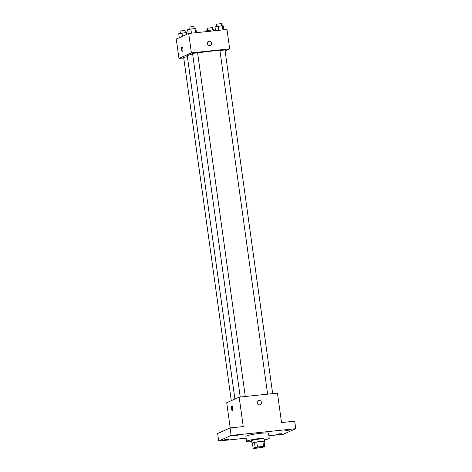 <?xml version="1.0" encoding="UTF-8"?>
<svg xmlns="http://www.w3.org/2000/svg" width="472" height="472" viewBox="0 0 472 472"><rect width="100%" height="100%" fill="white"/><g stroke="black" fill="none" stroke-linecap="round" stroke-linejoin="round"><path stroke-width="0.71" d="M254.762 447.822A4.443 0.443 -7.9 0 1 259.606 446.848A4.443 0.443 -7.9 0 1 263.352 446.772A4.443 0.443 -7.9 0 1 259.01 447.816A4.443 0.443 -7.9 0 1 254.544 447.993A4.443 0.443 -7.9 0 1 254.762 447.822M254.325 448.4L260.467 447.757A6.036 0.596 -7.9 0 0 262.739 447.326L264.733 446.435A6.036 0.596 -7.9 0 0 263.577 446.364L257.435 447.008A6.036 0.596 -7.9 0 0 255.163 447.432L253.163 448.329A6.036 0.596 -7.9 0 0 254.325 448.4M263.577 446.364L262.88 441.355L256.738 441.998L257.435 447.008M255.163 447.432L254.467 442.429L252.473 443.32L253.163 448.329M254.467 442.429A6.036 0.596 -7.9 0 1 256.738 441.998M262.88 441.355A6.036 0.596 -7.9 0 1 264.037 441.426L264.733 446.435M264.09 441.81A6.348 0.631 172.1 0 0 264.544 441.503A6.348 0.631 172.1 0 0 260.196 441.503A6.348 0.631 172.1 0 0 251.965 443.249A6.348 0.631 172.1 0 0 252.485 443.42M251.965 443.249L251.617 440.742A6.348 0.631 -7.9 0 1 251.924 440.494A6.348 0.631 -7.9 0 1 259.854 439.001A6.348 0.631 -7.9 0 1 264.196 438.995L264.544 441.503M251.747 441.68A11.434 1.133 -7.9 0 1 246.585 441.444A11.434 1.133 -7.9 0 1 247.139 440.995A11.434 1.133 -7.9 0 1 259.6 438.506A11.434 1.133 -7.9 0 1 269.229 438.299A11.434 1.133 -7.9 0 1 264.326 439.933M246.585 441.444L245.888 436.435A11.434 1.133 -7.9 0 1 246.443 435.986A11.434 1.133 -7.9 0 1 258.91 433.497A11.434 1.133 -7.9 0 1 268.533 433.29L269.229 438.299M278.315 434.452L276.574 434.452L279.058 433.856L281.607 433.756L278.315 434.452M225.663 439.957L223.923 439.957L226.407 439.361L228.955 439.261L225.663 439.957M234.554 435.969L232.82 435.969L235.298 435.373L237.853 435.272L234.554 435.969M287.206 430.464L285.471 430.464L287.95 429.868L290.504 429.768L287.206 430.464M268.881 435.78L283.3 434.275L295.743 428.694L231.121 435.449L218.683 441.031L246.13 438.163M295.743 428.694L294.699 421.183L281.536 422.558L277.453 393.141L239.162 397.141L243.245 426.564L230.082 427.939L231.121 435.449M257.258 402.87A2.224 2.094 -114.2 0 1 261.264 401.796A2.224 2.094 -114.2 0 1 260.261 404.681A2.224 2.094 -114.2 0 1 257.258 402.87M230.082 427.939L217.639 433.52L218.683 441.031M239.162 397.141L226.719 402.722L230.218 427.927M231.734 406.126A2.224 0.714 84 0 1 231.811 406.109A2.224 0.714 84 0 1 232.749 408.245A2.224 0.714 84 0 1 232.271 410.528A2.224 0.714 84 0 1 231.345 408.504A2.224 0.714 84 0 1 231.734 406.126M232.767 409.413A2.224 0.714 84 0 1 232.525 407.094M258.438 400.628A2.224 2.094 -114.2 0 1 261.258 401.796A2.224 2.094 -114.2 0 1 260.261 404.681M234.908 399.052L187.307 56.026A17.175 1.705 -7.9 0 1 188.139 55.354A17.175 1.705 -7.9 0 1 192.635 54.02M197.626 53A17.175 1.705 -7.9 0 1 219.976 50.84M187.402 56.699L183.661 57.436L231.292 400.675M267.612 394.167L219.94 50.587L224.973 49.89L272.668 393.642M240.236 397.029L192.558 53.448L197.591 52.752L245.292 396.504M225.114 50.923L229.681 48.876L191.39 52.876L178.953 58.457L183.738 57.956M191.39 52.876L188.7 33.471L226.991 29.471L229.681 48.876M207.403 43.583A2.224 2.094 -114.2 0 1 211.403 42.504A2.224 2.094 -114.2 0 1 210.406 45.389A2.224 2.094 -114.2 0 1 207.403 43.583M188.7 33.471L176.257 39.052L178.953 58.457M181.879 46.834A2.224 0.714 84 0 1 181.956 46.816A2.224 0.714 84 0 1 182.894 48.952A2.224 0.714 84 0 1 182.416 51.236A2.224 0.714 84 0 1 181.49 49.218A2.224 0.714 84 0 1 181.879 46.834M182.416 51.236A2.224 0.714 84 0 1 181.49 49.212A2.224 0.714 84 0 1 181.885 46.834A2.224 0.714 84 0 1 181.956 46.816M208.583 41.335A2.224 2.094 -114.2 0 1 211.403 42.509A2.224 2.094 -114.2 0 1 210.406 45.389M187.201 34.143L187.024 32.869L186.115 32.562L178.735 33.736L179.283 37.695M186.115 32.562L186.387 34.509M181.974 32.999L182.428 36.285M180.322 33.376L180.139 31.052L185.048 30.45L185.354 32.645M214.512 30.774L214.406 30.007L213.497 29.701L206.111 30.875L206.217 31.642M213.497 29.701L213.657 30.863M209.35 30.137L209.515 31.294M207.704 30.515L207.521 28.19L212.429 27.588L212.73 29.783M196.446 32.662L195.921 28.881L195.013 28.574L190.865 29.01L187.632 29.748L188.18 33.707M195.013 28.574L195.591 32.751M190.865 29.01L191.449 33.182M189.219 29.382L189.036 27.063L193.945 26.462L194.246 28.656M223.822 29.801L223.297 26.019L222.395 25.712L215.008 26.886L215.533 30.668M222.395 25.712L222.973 29.889M218.247 26.149L218.825 30.32M216.601 26.521L216.412 24.202L221.321 23.6L221.628 25.795"/></g></svg>
